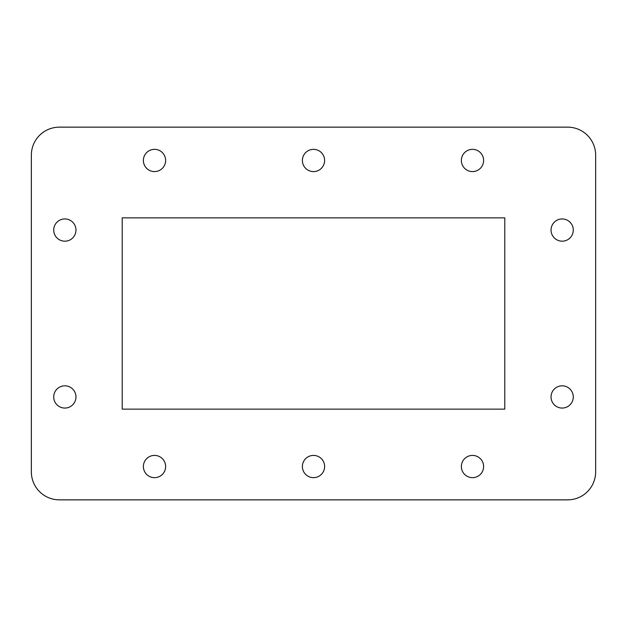 <?xml version="1.0" encoding="UTF-8"?>
<svg xmlns="http://www.w3.org/2000/svg" width="627" height="627" viewBox="0 0 627 627"><rect width="100%" height="100%" fill="white"/><g stroke="black" fill="none" stroke-linecap="round" stroke-linejoin="round"><path stroke-width="0.94" d="M595.65 471.825L595.65 155.175A28.019 28.019 0 0 0 567.631 127.148L59.369 127.148A28.019 28.019 0 0 0 31.35 155.175L31.35 471.825A28.019 28.019 0 0 0 59.369 499.852L567.631 499.852A28.019 28.019 0 0 0 595.65 471.825M165.63 466.535A11.121 11.121 0 0 0 148.944 456.903A11.121 11.121 0 0 0 148.944 476.167A11.121 11.121 0 0 0 165.63 466.535M483.613 466.535A11.121 11.121 0 0 0 466.935 456.903A11.121 11.121 0 0 0 466.935 476.167A11.121 11.121 0 0 0 483.613 466.535M324.621 466.535A11.121 11.121 0 0 0 307.943 456.903A11.121 11.121 0 0 0 307.943 476.167A11.121 11.121 0 0 0 324.621 466.535M483.613 160.465A11.121 11.121 0 0 0 466.935 150.833A11.121 11.121 0 0 0 466.935 170.097A11.121 11.121 0 0 0 483.613 160.465M324.621 160.465A11.121 11.121 0 0 0 307.943 150.833A11.121 11.121 0 0 0 307.943 170.097A11.121 11.121 0 0 0 324.621 160.465M165.63 160.465A11.121 11.121 0 0 0 148.944 150.833A11.121 11.121 0 0 0 148.944 170.097A11.121 11.121 0 0 0 165.63 160.465M504.79 217.859L122.21 217.859L122.21 409.141L504.79 409.141L504.79 217.859M75.961 396.938A11.121 11.121 0 0 0 59.275 387.306A11.121 11.121 0 0 0 59.275 406.57A11.121 11.121 0 0 0 75.961 396.938M573.282 396.938A11.121 11.121 0 0 0 556.604 387.306A11.121 11.121 0 0 0 556.604 406.57A11.121 11.121 0 0 0 573.282 396.938M573.282 230.062A11.121 11.121 0 0 0 556.604 220.43A11.121 11.121 0 0 0 556.604 239.694A11.121 11.121 0 0 0 573.282 230.062M75.961 230.062A11.121 11.121 0 0 0 59.275 220.43A11.121 11.121 0 0 0 59.275 239.694A11.121 11.121 0 0 0 75.961 230.062"/></g></svg>
